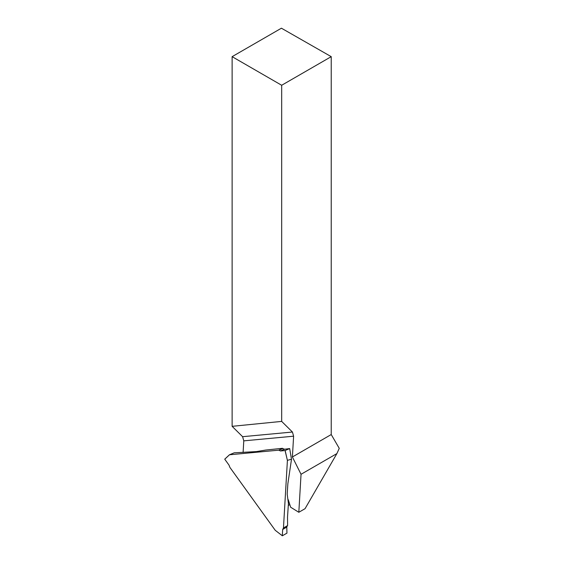 <?xml version="1.0" encoding="UTF-8"?>
<svg xmlns="http://www.w3.org/2000/svg" width="564" height="564" viewBox="0 0 564 564"><rect width="100%" height="100%" fill="white"/><g stroke="black" fill="none" stroke-linecap="round" stroke-linejoin="round"><path stroke-width="0.85" d="M288.239 499.655L290.636 507.219L298.821 512.281L301.042 474.289L292.392 456.974L293.611 436.198L243.782 440.858L243.105 452.49M293.611 436.198L292.434 432.031L281.676 421.4L281.676 85.27L232.121 56.661L281.415 28.2L331.23 56.661L331.23 434.548L339.26 448.352L336.884 453.597L305.053 508.686L298.821 512.281M243.782 440.858L242.612 436.691L232.121 426.328L281.676 421.4M232.121 56.661L232.121 426.328M301.042 474.289L336.884 453.597M292.392 456.974L331.23 434.548M281.676 85.27L331.23 56.661M282.303 535.772L282.67 529.462L283.459 527.967L287.407 460.443L285.081 450.53L280.47 450.967L278.778 450.164L229.492 454.774L224.747 459.202L228.984 465.081L229.893 467.387L275.232 530.294L282.331 535.793L275.232 530.294M283.459 527.967L287.598 525.577L287.52 517.026L288.423 503.511L287.203 494.156L287.851 483.827L291.503 459.265L289.67 448.57L284.524 449.226L280.47 450.967M278.778 450.164L282.522 448.302L265.778 450.044L256.521 451.581L234.208 452.814L229.492 454.774M287.45 460.33L291.482 459.237L289.677 448.57L285.144 450.516L287.407 460.443M283.396 528.003L287.393 525.69L283.396 528.003L287.393 525.69L286.787 527.086L282.67 529.462M282.331 535.793L286.942 533.135L286.787 527.086M278.863 450.241L282.79 448.556L284.524 449.226M289.67 448.57L291.51 459.286M256.909 452.18L256.585 451.552M224.747 459.202L229.449 454.774L224.747 459.159M292.434 432.031L242.612 436.691M288.423 503.476L289.297 502.982M288.31 505.429L289.804 504.583"/></g></svg>
